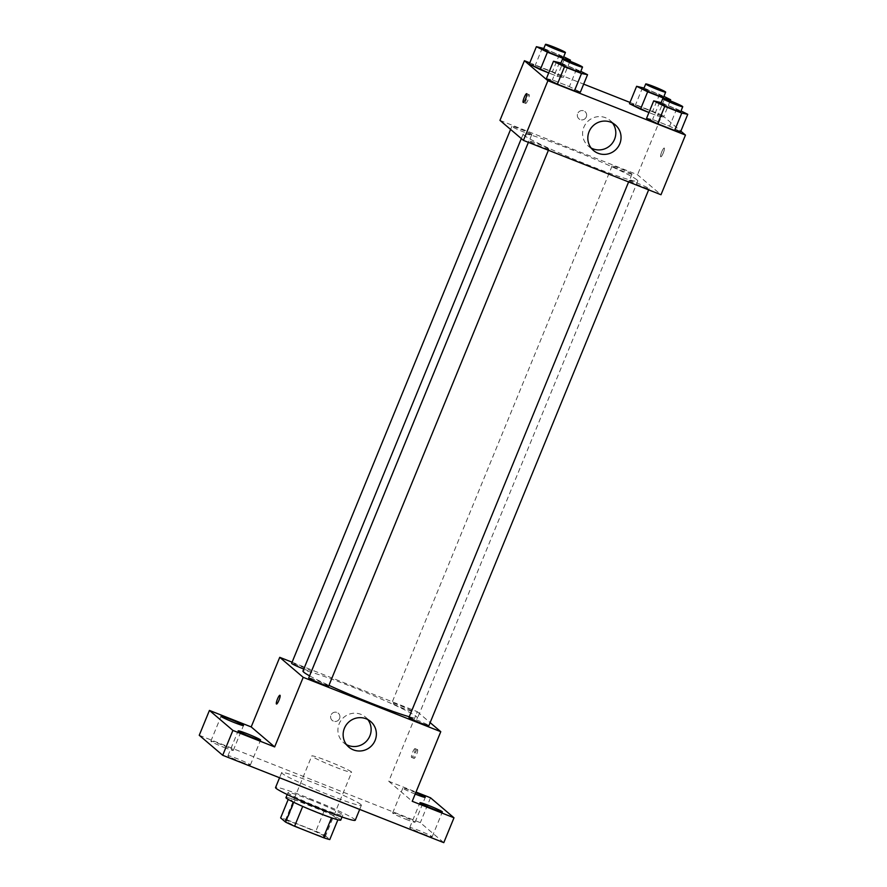 <?xml version="1.0" encoding="UTF-8"?>
<svg xmlns="http://www.w3.org/2000/svg" width="887" height="887" viewBox="0 0 887 887"><rect width="100%" height="100%" fill="white"/><g stroke="black" fill="none" stroke-linecap="round" stroke-linejoin="round"><path stroke-width="0.67" stroke-dasharray="4.43 3.33" d="M351.363 771.878A21.543 1.397 22.3 0 0 330.297 762.022A21.543 1.397 22.3 0 0 311.78 755.935A21.543 1.397 22.3 0 0 331.184 765.403A21.543 1.397 22.3 0 0 351.64 772.278A21.543 1.397 22.3 0 0 351.363 771.878M324.853 836.508A21.543 1.397 22.3 0 0 303.786 826.651A21.543 1.397 22.3 0 0 285.27 820.564A21.543 1.397 22.3 0 0 304.673 830.032A21.543 1.397 22.3 0 0 325.13 836.918A21.543 1.397 22.3 0 0 324.853 836.508M287.022 819.832L315.85 831.219A28.927 1.874 22.3 0 1 324.853 835.377L333.013 815.497A28.927 1.874 22.3 0 0 323.999 811.339L295.171 799.941L287.022 819.832A28.927 1.874 22.3 0 0 280.636 817.903M324.853 835.377L329.776 839.568M323.999 811.339L315.85 831.219M333.013 815.497L337.88 819.788M295.171 799.941A28.927 1.874 22.3 0 0 288.796 798.023L288.22 799.42M337.925 819.688A28.927 1.874 22.3 0 1 331.55 817.759L302.722 806.372A28.927 1.874 22.3 0 1 293.708 802.214L288.796 798.023M285.958 797.613A29.615 1.918 -157.7 0 1 308.754 804.919A29.615 1.918 -157.7 0 1 340.763 820.087M310.794 799.952A29.615 1.918 22.3 0 0 287.998 792.645A29.615 1.918 22.3 0 0 314.674 805.662A29.615 1.918 22.3 0 0 342.803 815.12A29.615 1.918 22.3 0 0 342.415 814.554A29.615 1.918 22.3 0 0 310.794 799.952M355.255 820.231A43.075 2.794 22.3 0 0 354.7 819.411A43.075 2.794 22.3 0 0 312.568 799.708A43.075 2.794 22.3 0 0 275.547 787.534M360.821 804.498A43.075 2.794 22.3 0 0 318.677 784.795A43.075 2.794 22.3 0 0 281.656 772.621A43.075 2.794 22.3 0 0 320.451 791.548A43.075 2.794 22.3 0 0 361.375 805.307A43.075 2.794 22.3 0 0 360.821 804.498M241.064 761.944A12.13 0.787 22.3 0 0 250.4 764.938A12.13 0.787 22.3 0 0 239.479 759.605A12.13 0.787 22.3 0 0 227.959 755.735A12.13 0.787 22.3 0 0 241.064 761.944M422.844 833.78A12.13 0.787 22.3 0 0 432.18 836.774A12.13 0.787 22.3 0 0 421.258 831.441A12.13 0.787 22.3 0 0 409.739 827.571A12.13 0.787 22.3 0 0 422.844 833.78M405.747 819.211A12.13 0.787 22.3 0 0 415.072 822.205A12.13 0.787 22.3 0 0 404.15 816.872A12.13 0.787 22.3 0 0 392.642 813.002A12.13 0.787 22.3 0 0 405.747 819.211M223.967 747.375A12.13 0.787 22.3 0 0 233.292 750.369A12.13 0.787 22.3 0 0 222.371 745.036A12.13 0.787 22.3 0 0 210.851 741.155A12.13 0.787 22.3 0 0 223.967 747.375M199.242 735.279L420.327 822.648L443.788 842.65M430.517 797.79L420.327 822.648M292.089 662.201L417.3 711.684L388.761 781.292L416.014 792.058M339.566 718.514A4.712 4.612 130.4 0 0 331.76 713.824A4.712 4.612 130.4 0 0 332.215 720.41A4.712 4.612 130.4 0 0 339.566 718.514A4.712 4.612 130.4 0 0 331.76 713.824A4.712 4.612 130.4 0 0 332.215 720.41A4.712 4.612 130.4 0 0 339.566 718.514M415.194 794.053A12.13 0.787 -157.7 0 1 402.831 788.144A12.13 0.787 -157.7 0 1 412.167 791.137A12.13 0.787 -157.7 0 1 415.792 792.612M388.761 781.292L412.222 801.294M409.262 716.751A61.924 4.014 22.3 0 0 417.555 718.004A61.924 4.014 22.3 0 0 416.757 716.829A61.924 4.014 22.3 0 0 356.186 688.512A61.924 4.014 22.3 0 0 302.966 671.004M309.574 675.85A61.924 4.014 22.3 0 0 328.955 685.363M417.3 711.684L430.14 722.617M328.656 686.072A10.766 0.699 22.3 0 0 328.523 685.873A10.766 0.699 22.3 0 0 317.989 680.939A10.766 0.699 22.3 0 0 308.731 677.901M411.646 710.908A10.766 0.699 22.3 0 0 401.112 705.974A10.766 0.699 22.3 0 0 391.854 702.936A10.766 0.699 22.3 0 0 401.556 707.671A10.766 0.699 22.3 0 0 411.79 711.108A10.766 0.699 22.3 0 0 411.646 710.908M303.764 669.042A10.766 0.699 22.3 0 0 311.559 671.503A10.766 0.699 22.3 0 0 311.426 671.293A10.766 0.699 22.3 0 0 300.881 666.37A10.766 0.699 22.3 0 0 291.635 663.332M408.951 717.505A10.766 0.699 -157.7 0 1 419.185 720.943A10.766 0.699 -157.7 0 1 428.887 725.677M417.566 749.648A4.712 0.909 -68.4 0 0 417.522 749.615A4.712 0.909 -68.4 0 0 414.939 753.662A4.712 0.909 -68.4 0 0 414.052 758.385A4.712 0.909 -68.4 0 0 416.58 754.482A4.712 0.909 -68.4 0 0 417.566 749.648M415.094 748.672A4.712 0.909 -68.4 0 0 415.038 748.639A4.712 0.909 -68.4 0 0 412.455 752.686A4.712 0.909 -68.4 0 0 411.579 757.409A4.712 0.909 -68.4 0 0 414.107 753.506A4.712 0.909 -68.4 0 0 415.094 748.672M279.959 695.253L279.959 695.253A4.712 0.909 111.6 0 1 279.072 699.976A4.712 0.909 111.6 0 1 276.489 704.023L276.489 704.023M346.462 744.625A16.831 16.476 -49.6 0 1 341.983 719.191A16.831 16.476 -49.6 0 1 367.817 719.579M636.977 179.884A61.924 4.014 22.3 0 0 576.395 151.566A61.924 4.014 22.3 0 0 523.175 134.059A61.924 4.014 22.3 0 0 578.945 161.279A61.924 4.014 22.3 0 0 637.775 181.059A61.924 4.014 22.3 0 0 636.977 179.884M629.315 180.76A10.766 0.699 -157.7 0 1 629.171 180.56A10.766 0.699 -157.7 0 1 639.405 183.997A10.766 0.699 -157.7 0 1 649.096 188.731A10.766 0.699 -157.7 0 1 639.849 185.693A10.766 0.699 -157.7 0 1 629.315 180.76M531.635 134.358A10.766 0.699 22.3 0 0 521.101 129.424A10.766 0.699 22.3 0 0 511.843 126.386A10.766 0.699 22.3 0 0 521.545 131.121A10.766 0.699 22.3 0 0 531.779 134.558A10.766 0.699 22.3 0 0 531.635 134.358M631.866 173.963A10.766 0.699 22.3 0 0 621.332 169.04A10.766 0.699 22.3 0 0 612.074 165.991A10.766 0.699 22.3 0 0 621.776 170.725A10.766 0.699 22.3 0 0 631.999 174.162A10.766 0.699 22.3 0 0 631.866 173.963M548.743 148.927A10.766 0.699 22.3 0 0 538.198 143.993A10.766 0.699 22.3 0 0 528.951 140.955A10.766 0.699 22.3 0 0 538.642 145.69A10.766 0.699 22.3 0 0 548.876 149.127A10.766 0.699 22.3 0 0 548.743 148.927M499.958 120.377L637.52 174.739L660.992 194.741M529.772 62.833L583.668 84.132M630.003 102.437L661.99 115.077L637.52 174.739M586.296 116.94A4.712 4.612 130.4 0 0 578.479 112.25A4.712 4.612 130.4 0 0 578.934 118.825A4.712 4.612 130.4 0 0 586.296 116.94A4.712 4.612 130.4 0 0 578.479 112.25A4.712 4.612 130.4 0 0 578.934 118.836A4.712 4.612 130.4 0 0 586.296 116.94M546.359 78.655L552.357 79.874L569.376 86.604L580.397 92.104L569.376 86.604L552.357 79.874L546.359 78.655M629.482 103.69L635.48 104.91L652.499 111.64L663.52 117.139L657.533 115.92L648.94 112.527L657.533 115.92L663.52 117.139L652.499 111.64L635.48 104.91L629.482 103.69M661.99 115.077L680.85 131.154M529.262 64.086L535.26 65.305L552.279 72.024L563.3 77.535L557.302 76.315L548.709 72.922L557.302 76.315L563.3 77.535L552.279 72.024L535.26 65.305L529.262 64.086M646.59 118.259L652.577 119.479L669.596 126.209L680.628 131.708L669.596 126.209L652.577 119.479L646.59 118.259M664.296 148.074A4.712 0.909 -68.4 0 0 664.241 148.04A4.712 0.909 -68.4 0 0 661.658 152.087A4.712 0.909 -68.4 0 0 660.782 156.811A4.712 0.909 -68.4 0 0 663.299 152.908A4.712 0.909 -68.4 0 0 664.296 148.074A4.712 0.909 -68.4 0 0 664.241 148.04A4.712 0.909 -68.4 0 0 661.658 152.087A4.712 0.909 -68.4 0 0 660.771 156.811A4.712 0.909 -68.4 0 0 663.299 152.908A4.712 0.909 -68.4 0 0 664.285 148.074M525.636 103.391A4.712 0.909 111.6 0 1 526.634 98.557A4.712 0.909 111.6 0 1 529.151 94.654A4.712 0.909 111.6 0 1 528.275 99.377A4.712 0.909 111.6 0 1 525.692 103.424A4.712 0.909 111.6 0 1 525.636 103.391M591.152 148.018A16.831 16.476 -49.6 0 1 586.673 122.583A16.831 16.476 -49.6 0 1 612.496 122.971M661.125 102.637L681.005 110.942M680.706 111.673A10.766 0.699 22.3 0 0 680.573 111.474A10.766 0.699 22.3 0 0 670.029 106.54A10.766 0.699 22.3 0 0 660.782 103.502M659.717 102.083L652.577 119.479M676.737 108.802L669.596 126.209M560.906 63.032L580.785 71.326M580.486 72.069A10.766 0.699 22.3 0 0 580.342 71.858A10.766 0.699 22.3 0 0 569.809 66.935A10.766 0.699 22.3 0 0 560.551 63.897M559.497 62.478L552.357 79.874M576.517 69.197L569.376 86.604M644.029 88.068L663.908 96.373M663.609 97.104A10.766 0.699 22.3 0 0 663.465 96.905A10.766 0.699 22.3 0 0 652.932 91.971A10.766 0.699 22.3 0 0 643.674 88.933M642.62 87.514L635.48 104.91M659.64 94.233L652.499 111.64M670.217 100.841L663.52 117.139M664.54 98.823L657.533 115.92M543.809 48.463L563.688 56.757M563.378 57.5A10.766 0.699 22.3 0 0 563.245 57.289A10.766 0.699 22.3 0 0 552.712 52.366A10.766 0.699 22.3 0 0 543.454 49.317M542.389 47.898L535.26 65.305M559.409 54.628L552.279 72.024M569.986 61.225L563.3 77.535M564.32 59.218L557.302 76.315M325.13 836.918L351.64 772.278M285.27 820.564L311.78 755.935M287.998 792.645L287.222 794.519M342.803 815.12L342.027 816.994M281.656 772.621L279.56 777.744M361.375 805.307L359.69 809.41M233.292 750.369L243.493 725.499M210.851 741.155L221.051 716.297M415.072 822.205L425.272 797.346M392.642 813.002L402.831 788.144M432.18 836.774L442.369 811.915M409.739 827.571L419.928 802.713M250.4 764.938L260.59 740.08M227.959 755.735L238.148 730.877M411.579 757.409L414.052 758.385M415.038 748.639L417.522 749.615M343.602 742.674L348.846 747.142M365.433 717.062L370.677 721.519M523.175 134.059L521.323 138.583M637.775 181.059L417.555 718.004M648.641 189.862L649.096 188.731M628.606 181.946L629.171 180.56M511.843 126.386L510.59 129.435M531.779 134.558L311.559 671.503M612.074 165.991L391.854 702.936M631.999 174.162L411.79 711.108M528.951 140.955L528.386 142.33M548.876 149.127L548.41 150.247M529.151 94.654L526.678 93.678M525.692 103.424L523.219 102.437M588.292 146.078L593.525 150.535M610.123 120.455L615.356 124.923"/><path stroke-width="1.33" d="M331.527 817.825L323.389 837.65L294.562 826.252A28.927 1.874 22.3 0 1 285.559 822.094L280.636 817.903L288.22 799.42M323.389 837.65A28.927 1.874 22.3 0 0 329.776 839.568L337.88 819.788M342.027 816.994L340.763 820.087A29.615 1.918 -157.7 0 1 312.634 810.629A29.615 1.918 -157.7 0 1 285.958 797.613L287.222 794.519M302.7 806.416L294.562 826.252M293.686 802.269L285.559 822.094M279.56 777.744L275.547 787.534A43.075 2.794 22.3 0 0 314.342 806.471A43.075 2.794 22.3 0 0 355.255 820.231L359.69 809.41M416.014 792.058L430.517 797.79L453.989 817.792L443.788 842.65L222.704 755.28L199.242 735.279L209.432 710.42L251.198 726.93L279.738 657.322L292.089 662.201M415.792 792.612A12.13 0.787 -157.7 0 1 425.272 797.346A12.13 0.787 -157.7 0 1 415.936 794.353A12.13 0.787 -157.7 0 1 415.194 794.053M429.264 805.706A12.13 0.787 -157.7 0 1 442.369 811.915A12.13 0.787 -157.7 0 1 433.033 808.922A12.13 0.787 -157.7 0 1 419.928 802.713A12.13 0.787 -157.7 0 1 429.264 805.706M453.989 817.792L412.222 801.294L440.772 731.686L303.21 677.324L274.66 746.921L232.904 730.422L222.704 755.28M375.112 740.401A16.831 16.476 -49.6 0 1 348.846 747.142A16.831 16.476 -49.6 0 1 347.216 723.648A16.831 16.476 -49.6 0 1 375.112 740.401M232.904 730.422L209.432 710.42M247.484 733.859A12.13 0.787 -157.7 0 1 260.59 740.08A12.13 0.787 -157.7 0 1 251.254 737.086A12.13 0.787 -157.7 0 1 238.148 730.877A12.13 0.787 -157.7 0 1 247.484 733.859M230.387 719.29A12.13 0.787 -157.7 0 1 243.493 725.499A12.13 0.787 -157.7 0 1 234.157 722.517A12.13 0.787 -157.7 0 1 221.051 716.297A12.13 0.787 -157.7 0 1 230.387 719.29M274.66 746.921L251.198 726.93M521.323 138.583L302.966 671.004A61.924 4.014 22.3 0 0 309.574 675.85M328.955 685.363A61.924 4.014 22.3 0 0 409.262 716.751M303.21 677.324L279.738 657.322M430.14 722.617L440.772 731.686M528.386 142.33L308.731 677.901A10.766 0.699 22.3 0 0 318.433 682.635A10.766 0.699 22.3 0 0 328.656 686.072L548.41 150.247M510.59 129.435L291.635 663.332A10.766 0.699 22.3 0 0 303.764 669.042M648.641 189.862L428.887 725.677A10.766 0.699 -157.7 0 1 419.629 722.639A10.766 0.699 -157.7 0 1 409.095 717.705A10.766 0.699 -157.7 0 1 408.951 717.505L628.606 181.946M276.434 703.99A4.712 0.909 111.6 0 1 277.431 699.156A4.712 0.909 111.6 0 1 279.959 695.253A4.712 0.909 111.6 0 1 279.072 699.976A4.712 0.909 111.6 0 1 276.489 704.023A4.712 0.909 111.6 0 1 276.434 703.99M276.489 704.023A4.712 0.909 111.6 0 1 276.445 703.99A4.712 0.909 111.6 0 1 277.431 699.167A4.712 0.909 111.6 0 1 279.959 695.253M367.817 719.579A16.831 16.476 -49.6 0 1 346.462 744.625M680.85 131.154L685.463 135.079L660.992 194.741L523.43 140.379L499.958 120.377L524.428 60.715L529.772 62.833M583.668 84.132L630.003 102.437M580.785 71.326L587.538 74.708L580.397 92.104L574.399 90.884L557.38 84.154L546.359 78.655L553.499 61.247L560.906 63.032M663.908 96.373L670.661 99.743L664.662 98.524L647.643 91.793L640.514 109.201L648.94 112.527L629.482 103.69L636.622 86.294L644.029 88.068M685.463 135.079L547.9 80.717L524.428 60.715M563.688 56.757L570.441 60.139L564.442 58.919L547.423 52.189L540.283 69.585L548.709 72.922L529.262 64.086L536.402 46.678L543.809 48.463M681.005 110.942L687.758 114.312L680.628 131.708L674.63 130.489L657.611 123.77L646.59 118.259L653.719 100.863L661.125 102.637M547.9 80.717L523.43 140.379M619.791 143.794A16.831 16.476 -49.6 0 1 593.525 150.535A16.831 16.476 -49.6 0 1 591.906 127.041A16.831 16.476 -49.6 0 1 619.791 143.794M523.164 102.415A4.712 0.909 111.6 0 1 524.15 97.581A4.712 0.909 111.6 0 1 526.678 93.678A4.712 0.909 111.6 0 1 525.791 98.402A4.712 0.909 111.6 0 1 523.219 102.437A4.712 0.909 111.6 0 1 523.164 102.415M612.496 122.971A16.831 16.476 -49.6 0 1 591.152 148.018M687.758 114.312L681.77 113.092L664.751 106.362L653.719 100.863M662.811 98.524L660.782 103.502A10.766 0.699 22.3 0 0 670.472 108.236A10.766 0.699 22.3 0 0 680.706 111.673L682.746 106.706A10.766 0.699 22.3 0 0 682.602 106.495A10.766 0.699 22.3 0 0 672.069 101.573A10.766 0.699 22.3 0 0 662.811 98.524A10.766 0.699 22.3 0 0 672.512 103.258A10.766 0.699 22.3 0 0 682.746 106.706M680.628 131.708L674.63 130.489L657.611 123.77L646.59 118.259M681.77 113.092L674.63 130.489M664.751 106.362L657.611 123.77M587.538 74.708L581.539 73.488L564.52 66.758L553.499 61.247M562.591 58.919L560.551 63.897A10.766 0.699 22.3 0 0 570.252 68.621A10.766 0.699 22.3 0 0 580.486 72.069L582.515 67.09A10.766 0.699 22.3 0 0 582.382 66.891A10.766 0.699 22.3 0 0 571.849 61.968A10.766 0.699 22.3 0 0 562.591 58.919A10.766 0.699 22.3 0 0 572.292 63.653A10.766 0.699 22.3 0 0 582.515 67.09M580.397 92.104L574.399 90.884L557.38 84.154L546.359 78.655M581.539 73.488L574.399 90.884M564.52 66.758L557.38 84.154M647.643 91.793L636.622 86.294M645.714 83.955L643.674 88.933A10.766 0.699 22.3 0 0 653.375 93.667A10.766 0.699 22.3 0 0 663.609 97.104L665.649 92.126A10.766 0.699 22.3 0 0 665.505 91.926A10.766 0.699 22.3 0 0 654.972 87.004A10.766 0.699 22.3 0 0 645.714 83.955A10.766 0.699 22.3 0 0 655.415 88.689A10.766 0.699 22.3 0 0 665.649 92.126M670.661 99.743L670.217 100.841M640.514 109.201L629.482 103.69M547.423 52.189L536.402 46.678M545.494 44.35L543.454 49.317A10.766 0.699 22.3 0 0 553.155 54.052A10.766 0.699 22.3 0 0 563.378 57.5L565.418 52.521A10.766 0.699 22.3 0 0 565.285 52.322A10.766 0.699 22.3 0 0 554.752 47.399A10.766 0.699 22.3 0 0 545.494 44.35A10.766 0.699 22.3 0 0 555.195 49.084A10.766 0.699 22.3 0 0 565.418 52.521M570.441 60.139L569.986 61.225M540.283 69.585L529.262 64.086"/></g></svg>

